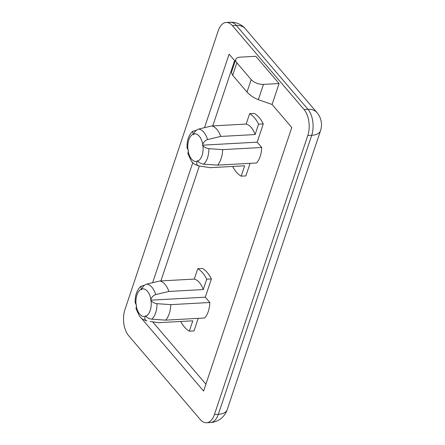 <?xml version="1.0" encoding="UTF-8"?>
<svg xmlns="http://www.w3.org/2000/svg" width="445" height="445" viewBox="0 0 445 445"><rect width="100%" height="100%" fill="white"/><g stroke="black" fill="none" stroke-linecap="round" stroke-linejoin="round"><path stroke-width="0.67" d="M206.719 279.187L203.248 289.561A21.076 11.603 86.8 0 0 194.293 279.082L197.764 268.708A32.78 18.045 86.8 0 1 206.719 279.187L211.403 278.932L205.295 297.177L150.644 300.186L151.055 300.664C152.407 302.272 154.393 303.273 157.013 303.679A18.473 10.168 86.8 0 1 151.823 319.182C149.203 318.776 147.217 317.769 145.865 316.167L145.459 315.689L145.22 316.395C144.408 318.765 144.959 320.283 146.872 320.94A18.473 10.168 86.8 0 1 146.644 320.906L146.872 320.94M203.248 289.561L168.894 291.453L155.694 294.579C153.258 295.48 151.656 297.11 150.883 299.479L150.644 300.186M198.209 318.353L194.003 330.924L189.32 331.18L192.791 320.806L158.442 322.697L150.154 321.446M194.293 279.082L159.939 280.973A21.076 11.603 86.8 0 1 168.894 291.453M170.808 304.647A21.076 11.603 86.8 0 1 165.618 320.15L204.656 317.997A21.076 11.603 86.8 0 0 209.845 302.5L170.808 304.647L157.013 303.679M211.809 125.957L246.163 124.066A21.076 11.603 86.8 0 1 255.113 134.546L220.764 136.437A21.076 11.603 -93.2 0 0 211.809 125.957L198.609 129.083C196.173 129.979 194.571 131.614 193.797 133.984L193.558 134.69L193.152 134.212A13.862 7.632 -93.2 0 0 187.968 149.715L187.045 147.84C186.805 140.587 188.686 135.069 192.679 131.281L193.152 134.212M246.163 124.066L249.634 113.686A32.78 18.045 86.8 0 1 258.584 124.172L263.273 123.91L257.166 142.155L202.514 145.17L202.748 144.464A13.862 7.632 -93.2 0 0 193.797 133.984M258.584 124.172L255.113 134.546M202.748 144.464C203.526 142.094 205.128 140.459 207.559 139.563L220.764 136.437M257.166 142.155L261.71 147.479A21.076 11.603 86.8 0 1 256.526 162.981L217.488 165.134L203.693 164.161C201.073 163.76 199.087 162.753 197.736 161.151L197.33 160.673L197.09 161.379C196.278 163.749 196.829 165.262 198.743 165.918A18.473 10.168 -93.2 0 1 198.514 165.89L194.276 164.127L191.511 161.446L187.896 153.686L188.374 150.193L187.968 149.715M202.514 145.17L202.92 145.648C204.272 147.251 206.258 148.257 208.877 148.663L222.672 149.631L261.71 147.479M144.464 285.284L140.815 286.302L141.282 289.228L141.694 289.706L141.927 289C142.7 286.63 144.308 284.995 146.739 284.099A18.473 10.168 86.8 0 1 155.694 294.579M146.644 320.906L142.406 319.148L139.647 316.462L136.025 308.708L136.504 305.209L135.174 302.856C134.935 295.602 136.815 290.084 140.809 286.302M151.823 319.182L165.618 320.15M159.939 280.973L146.739 284.099M189.32 331.18A32.78 18.045 86.8 0 1 180.753 321.468M197.764 268.708L202.447 268.446A32.78 18.045 86.8 0 1 211.403 278.932M205.295 297.177L209.845 302.5M249.634 113.686L254.317 113.43A32.78 18.045 86.8 0 1 263.273 123.91M198.514 165.89L210.307 167.682L244.661 165.79L241.19 176.164L245.874 175.909L250.079 163.337M241.19 176.164A32.78 18.045 86.8 0 1 232.624 166.452M196.328 130.263L192.679 131.286M202.024 166.43L198.743 165.918M235.171 61.26L229.103 54.162L204.505 127.676M141.721 318.62L203.604 391.055L291.781 127.526L272.084 104.469L258.35 99.697C253.917 97.933 250.14 95.391 247.008 92.071L232.685 75.3L231.4 72.529L235.783 59.419A9.367 4.572 -161.5 0 1 240.189 57.149L255.803 56.293L279.082 83.538L263.468 84.4A9.367 4.572 -161.5 0 1 251.186 79.588L236.857 62.823A9.367 4.572 -161.5 0 1 235.783 59.419M217.488 165.134A21.076 11.603 -93.2 0 0 222.672 149.631M279.082 83.538L272.084 104.469M230.093 22.25A18.735 18.735 0 0 1 245.367 28.786A18.735 12.683 139.5 0 0 236.312 25.454L307.94 109.298A18.735 10.313 86.8 0 1 311.706 135.28A18.735 9.15 -161.5 0 0 320.517 130.741A18.735 18.735 0 0 0 316.996 112.629A18.735 12.683 139.5 0 0 307.94 109.298L304.035 109.514A18.735 10.313 86.8 0 1 307.801 135.497L214.44 414.529A18.735 10.313 86.8 0 1 206.519 422.75A18.735 10.313 86.8 0 1 200.3 419.546L128.672 335.702A18.735 10.313 -93.2 0 1 124.906 309.72L218.267 30.688A18.735 10.313 -93.2 0 1 226.188 22.467L230.093 22.25A18.735 10.313 -93.2 0 1 236.312 25.454L232.407 25.665A18.735 10.313 -93.2 0 0 226.188 22.467M152.641 282.692L192.741 162.831M160.895 280.923L199.338 166.018M212.76 125.902L234.61 60.603M304.035 109.514L232.407 25.665M205.902 384.18L152.641 321.83M188.135 150.894A13.862 7.632 -93.2 0 0 197.09 161.379M197.736 161.151A13.862 7.632 -93.2 0 0 202.92 145.648M141.927 289A13.862 7.632 86.8 0 1 150.883 299.479M145.22 316.395A13.862 7.632 86.8 0 1 136.27 305.915M151.055 300.664A13.862 7.632 86.8 0 1 145.865 316.167M136.098 304.73A13.862 7.632 86.8 0 1 141.282 289.228M203.693 164.161A18.473 10.168 -93.2 0 0 208.877 148.663M207.559 139.563A18.473 10.168 -93.2 0 0 198.609 129.083M236.857 62.823L232.685 75.3M251.186 79.588L247.008 92.071M263.468 84.4L258.35 99.697M214.44 414.529L218.345 414.312A18.735 10.313 86.8 0 1 210.424 422.533A18.735 18.735 0 0 0 227.156 409.773A18.735 9.15 -161.5 0 1 218.345 414.312L311.706 135.28L307.801 135.497M210.424 422.533L206.519 422.75M320.517 130.741L227.156 409.773M245.367 28.786L316.996 112.629"/></g></svg>
